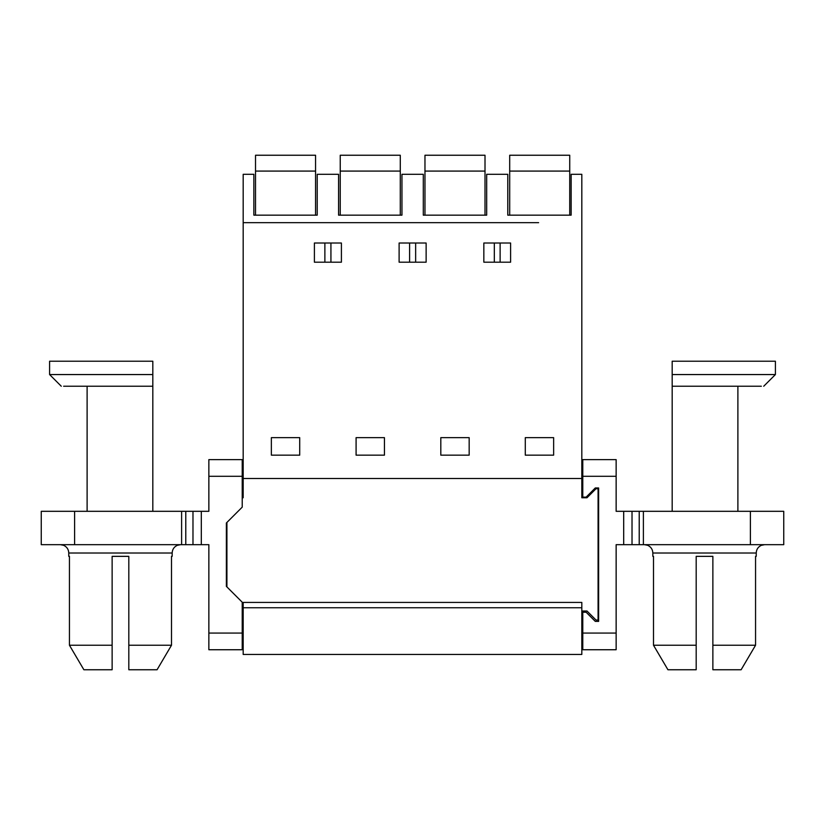 <?xml version="1.0" encoding="UTF-8"?>
<svg xmlns="http://www.w3.org/2000/svg" width="825" height="825" viewBox="0 0 825 825"><rect width="100%" height="100%" fill="white"/><g stroke="black" fill="none" stroke-linecap="round" stroke-linejoin="round"><path stroke-width="1.24" d="M581.821 611.005L586.988 611.005L596.042 620.06L598.084 620.06L598.084 488.72L596.042 488.72L586.988 497.764L581.821 497.764L581.821 174.302L571.148 174.302L571.148 215.16L507.777 215.16L507.777 174.302L486.678 174.302L486.678 215.16L423.297 215.16L423.297 174.302L401.95 174.302L401.95 215.16L338.58 215.16L338.58 174.302L317.223 174.302L317.223 215.16L253.852 215.16L253.852 174.302L243.179 174.302L243.179 222.667L286.378 222.667M581.821 478.5L243.179 478.5L243.179 222.667L538.622 222.667M501.94 222.667L492.515 222.667M455.823 222.667L454.152 222.667M417.46 222.667L407.787 222.667M371.095 222.667L369.425 222.667M332.733 222.667L323.06 222.667M271.363 437.642L299.712 437.642L299.712 455.153L271.363 455.153L271.363 437.642M341.406 262.195L314.397 262.195L314.397 243.014L341.406 243.014L341.406 262.195M510.603 262.195L510.603 243.014L483.842 243.014L483.842 262.195L510.603 262.195M440.808 437.642L440.808 455.153L469.167 455.153L469.167 437.642L440.808 437.642M356.091 437.642L356.091 455.153L384.44 455.153L384.44 437.642L356.091 437.642M399.114 243.014L426.133 243.014L426.133 262.195L399.114 262.195L399.114 243.014M553.637 437.642L553.637 455.153L525.288 455.153L525.288 437.642L553.637 437.642M494.319 243.014L494.319 262.195M500.125 243.014L500.125 262.195M242.22 497.764L243.179 497.764L243.179 478.5M226.916 522.452L226.916 586.905M243.179 611.005L242.22 611.005M575.963 654.452L581.821 654.452L581.821 602.425L243.179 602.425L243.179 607.757L581.821 607.757M243.179 607.757L243.179 654.452L418.492 654.452M243.179 654.452L581.821 654.452M434.62 654.452L438.787 654.452M330.928 243.014L330.928 262.195M324.875 243.014L324.875 262.195M409.602 243.014L409.602 262.195M415.645 243.014L415.645 262.195M315.562 171.084L315.562 155.244L255.523 155.244L255.523 171.084L315.562 171.084L315.562 215.16M255.523 215.16L255.523 171.084M400.28 171.084L400.28 155.244L340.24 155.244L340.24 171.084L400.28 171.084L400.28 215.16M340.24 215.16L340.24 171.084M485.007 215.16L485.007 155.244L424.968 155.244L424.968 171.084L485.007 171.084L424.968 171.084L424.968 215.16M569.735 171.084L569.735 155.244L509.695 155.244L509.695 171.084L569.735 171.084L509.695 171.084L509.695 215.16L569.735 215.16L569.735 171.084M598.63 586.369L598.084 586.905M582.78 497.764L582.78 497.145L586.121 497.145L595.289 487.967L598.63 487.967L598.63 621.39L595.289 621.39L586.121 612.222L582.78 612.222L582.78 611.005M582.78 612.222L582.78 649.739L616.141 649.739L582.78 649.739M582.78 633.064L616.141 633.064L616.141 544.675L783.75 544.675L783.75 511.314L750.389 511.314L750.389 544.675M582.78 497.145L582.78 459.618L616.141 459.618L616.141 511.314L639.22 511.314L639.22 544.675M598.084 522.452L598.63 522.988M750.389 511.314L639.22 511.314M737.89 386.234L737.89 511.314L672.179 511.314L672.179 374.56L775.407 374.56L763.733 386.234M616.141 633.064L616.141 649.739M582.78 459.618L616.141 459.618M775.407 374.56L775.407 361.216L672.179 361.216L672.179 374.56M672.179 386.234L761.341 386.234M646.913 544.675L684.688 544.675L646.913 544.675M652.833 553.008L756.236 553.008L756.236 556.349L755.556 556.349L755.556 645.243L712.872 645.243L712.872 556.349L696.187 556.349L696.187 645.243L653.503 645.243L653.503 556.349L652.833 556.349L652.833 553.008C652.668 549.409 650.946 546.841 647.677 545.304L644.49 544.675M712.872 645.243L712.872 669.756L741.118 669.756L755.556 645.243M742.067 668.147L754.813 646.511M667.941 669.756L653.503 645.243L667.941 669.756L696.187 669.756L696.187 645.243M242.22 633.064L242.22 602.209L226.37 586.369L226.37 522.988L242.22 507.148L242.22 459.618L208.859 459.618L208.859 511.314L201.31 511.314L201.31 544.675L208.859 544.675L208.859 649.739L242.22 649.739L242.22 633.064L208.859 633.064M201.31 511.314L41.25 511.314L41.25 544.675L201.31 544.675M152.821 374.56L49.593 374.56L49.593 361.216L152.821 361.216L152.821 511.314L87.11 511.314L87.11 386.234M242.22 459.618L208.859 459.618M152.821 386.234L63.659 386.234M74.611 544.675L100.629 544.675L61.72 544.675L74.611 544.675L74.611 511.314M112.128 645.243L112.128 669.756L83.882 669.756L69.444 645.243L112.128 645.243L112.128 556.349L128.813 556.349L128.813 645.243L171.497 645.243L171.497 556.349L172.167 556.349L172.167 553.008C172.332 549.409 174.054 546.841 177.323 545.304L180.51 544.675M172.167 553.008L68.764 553.008L68.764 556.349L69.444 556.349L69.444 645.243M82.933 668.147L70.187 646.511M157.059 669.756L171.497 645.243L157.059 669.756L128.813 669.756L128.813 645.243M623.69 511.314L623.69 544.675M582.78 476.293L616.141 476.293M632.022 511.314L632.022 544.675M643.387 511.314L643.387 544.675M242.22 476.293L208.859 476.293M192.978 511.314L192.978 544.675M181.613 511.314L181.613 544.675M185.78 511.314L185.78 544.675M783.75 511.314L783.75 544.675M756.236 553.008C756.391 549.409 758.113 546.841 761.382 545.304L764.569 544.675M41.25 511.314L41.25 544.675M61.267 386.234L49.593 374.56M68.764 553.008C68.609 549.409 66.887 546.841 63.618 545.304L60.431 544.675"/></g></svg>
